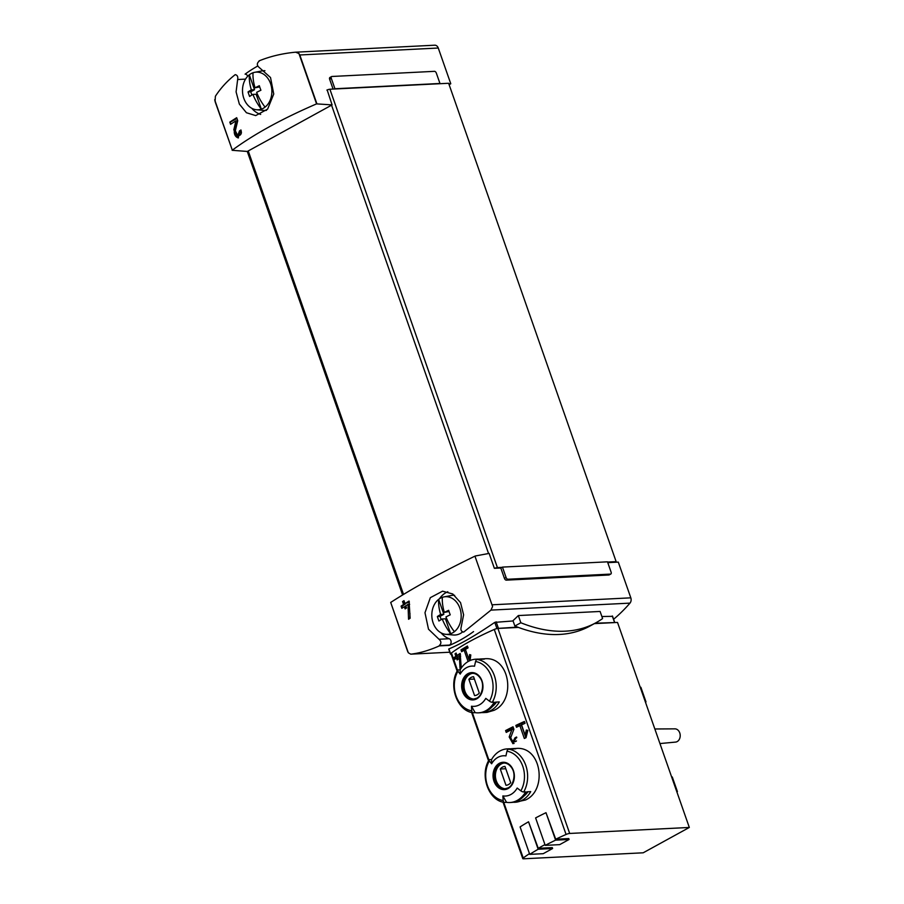 <?xml version="1.0" encoding="UTF-8"?>
<svg xmlns="http://www.w3.org/2000/svg" width="904" height="904" viewBox="0 0 904 904"><rect width="100%" height="100%" fill="white"/><g stroke="black" fill="none" stroke-linecap="round" stroke-linejoin="round"><path stroke-width="1.36" d="M326.886 90.084A2.655 0.588 -19.3 0 1 327.18 89.959L332.073 104.898L316.569 103.881C281.98 118.819 253.9 134.244 232.317 150.166L215.073 101.519L215.389 96.253C220.745 88.038 227.345 80.84 235.209 74.648C237.345 75.1 238.159 76.727 237.65 79.518L236.091 91.892L239.334 104.05L246.43 112.74L255.708 115.588L267.629 109.113L273.742 94.016L270.522 77.529L259.256 67.517C256.736 65.427 256.702 63.314 259.165 61.156L259.064 60.884C270.251 56.33 282.432 53.438 295.608 52.183L434.734 45.2A4.644 3.616 -92.9 0 0 434.587 45.211L295.947 52.172M295.608 52.183L298.93 53.517L299.8 54.974L316.875 103.757M239.515 130.877L237.797 135.555L235.322 130.797L237.729 120.707L236.678 117.701A238.679 52.963 160.7 0 0 229.808 122.13L230.576 124.323A238.679 52.963 -19.3 0 1 235.899 120.876L233.808 129.826L238.023 137.928L240.972 129.961A238.679 52.963 160.7 0 0 239.515 130.877L241.176 130.797A3.379 2.633 -92.9 0 1 241.289 131.193M439.005 639.252C441.401 641.343 441.491 643.456 439.276 645.592L439.367 645.874C429.321 650.36 419.795 653.129 410.766 654.168L408.337 652.801L407.614 651.332L390.697 602.437C412.834 588.12 440.926 572.684 474.95 556.152L492.59 606.516L490.985 610.098L463.684 632.088C461.311 631.636 460.464 630.02 461.153 627.218L463.605 614.799L460.543 602.629L452.757 593.973L442.564 591.182L430.327 597.668L424.982 612.72L428.496 629.195L439.005 639.252L449.198 638.732A3.311 2.588 -92.9 0 1 451.13 641.885A3.311 2.588 -92.9 0 1 449.378 645.083L449.469 645.366A179.015 139.465 -92.9 0 0 473.56 631.591L473.549 631.591A3.311 2.588 -92.9 0 0 473.549 631.591A3.311 2.588 -92.9 0 0 473.56 631.591M410.766 654.168L449.808 652.213L410.766 654.168M408.009 604.369A238.679 52.963 -19.3 0 0 405.783 605.782L406.551 607.974A238.679 52.963 -19.3 0 0 405.116 608.9L404.348 606.697A238.679 52.963 -19.3 0 0 401.851 608.324L401.082 606.121A238.679 52.963 160.7 0 1 403.579 604.505L402.551 601.578A238.679 52.963 160.7 0 1 403.986 600.651L405.015 603.589A238.679 52.963 160.7 0 1 409.06 601.036L410.133 618.234A238.679 52.963 -19.3 0 0 408.551 619.251L408.009 604.369L409.659 604.29M470.103 660.541L470.792 654.937L469.583 654.586L468.984 659.626L470.216 659.558M468.984 659.626L465.413 649.422A99.451 22.069 -19.3 0 1 468.069 647.874L467.424 646.044A99.451 22.069 160.7 0 0 460.995 649.897L461.628 651.727A99.451 22.069 -19.3 0 1 464.125 650.191L468.102 661.547M525.122 735.076L521.551 724.884A99.451 22.069 -19.3 0 1 525.054 723.302L524.422 721.471A99.451 22.069 160.7 0 0 515.856 725.415L516.5 727.245A99.451 22.069 -19.3 0 1 519.845 725.675L524.331 738.489A99.451 22.069 -19.3 0 1 526.038 737.698L527.846 730.353L526.354 730.025L525.122 735.076L526.58 735.009L527.281 730.217M487.064 712.375L494.059 710.318C516.444 700.498 510.071 655.852 484.374 658.801L480.951 658.937A26.849 20.916 87.1 0 1 484.329 659.118L480.6 659.31A26.849 20.916 -92.9 0 0 477.21 659.129L475.843 659.197A26.849 20.916 87.1 0 1 479.222 659.378L477.335 659.468A26.849 20.916 87.1 0 1 492.318 702.272L494.217 702.182A26.849 20.916 87.1 0 1 485.843 710.725A26.849 20.916 87.1 0 1 478.532 712.838A26.849 20.916 87.1 0 1 475.154 712.657L473.255 712.747A2.655 1.638 -81 0 1 473.041 712.736A2.655 1.638 -81 0 1 471.798 710.849A99.451 61.54 -81 0 1 471.47 706.227L475.154 712.657M491.618 763.778A99.451 39.471 -150.4 0 1 489.324 760.919A2.655 1.051 -150.4 0 1 489.053 759.925A2.655 1.051 -150.4 0 1 489.674 759.642L491.573 759.541L491.618 763.778A20.171 15.707 87.1 0 1 505.946 755.913A99.451 61.54 -81 0 1 506.986 751.224A2.655 1.638 -81 0 1 508.737 749.167A26.849 20.916 87.1 0 1 523.732 791.96L525.619 791.87A26.849 20.916 87.1 0 1 517.246 800.413A26.849 20.916 87.1 0 1 509.946 802.526L511.314 802.458A26.849 20.916 -92.9 0 0 518.625 800.345A26.849 20.916 -92.9 0 0 526.998 791.802L530.727 791.61A26.849 20.916 87.1 0 1 522.354 800.164A26.849 20.916 87.1 0 1 515.054 802.266L525.473 800.006C547.847 790.198 541.473 745.54 515.777 748.489M545.993 812.696L555.61 840.144L569.091 839.477L559.678 844.641L545.225 845.364L535.609 817.917A100.118 22.216 -19.3 0 1 545.993 812.696L555.711 839.217A99.451 22.069 -19.3 0 1 566.073 834.46A3.311 0.734 -19.3 0 1 569.689 833.454L689.323 827.454L643.196 852.8L523.563 858.8A3.311 0.734 -19.3 0 1 522.783 858.608A3.311 0.734 -19.3 0 1 523.224 857.998A99.451 22.069 -19.3 0 1 529.473 853.659M451.198 654.168L450.633 653.886A99.451 22.069 -19.3 0 1 450.994 653.603A3.311 0.734 -19.3 0 1 451.424 652.993A99.451 22.069 -19.3 0 1 494.273 629.455A3.311 0.734 -19.3 0 1 496.228 628.755A99.451 22.069 -19.3 0 1 496.906 628.461L517.596 627.105M528.546 821.792L538.162 849.251L552.615 848.517L543.202 853.692L529.721 854.37L520.105 826.911A100.118 22.216 -19.3 0 1 528.546 821.792L538.253 848.314A99.451 22.069 -19.3 0 1 544.965 844.618M515.02 737.8L512.896 741.732L510.67 737.777L513.901 729.302L513.02 726.793A99.451 22.069 160.7 0 0 505.596 730.579L506.229 732.409A99.451 22.069 -19.3 0 1 511.969 729.46L509.178 736.975L512.952 743.709L516.602 737.02A99.451 22.069 160.7 0 0 515.02 737.8L516.794 737.709M459.356 656.18A99.451 22.069 -19.3 0 0 457.616 657.344L458.26 659.174A99.451 22.069 -19.3 0 0 457.164 659.943L456.52 658.112A99.451 22.069 -19.3 0 0 454.644 659.445L454 657.615A99.451 22.069 160.7 0 1 455.876 656.281L455.017 653.841A99.451 22.069 160.7 0 1 456.124 653.072L456.972 655.513A99.451 22.069 160.7 0 1 460.159 653.411L461.243 667.728A99.451 22.069 -19.3 0 0 460.034 668.564L459.356 656.18L460.678 656.112M330.254 77.382A1.989 1.164 -118.8 0 0 329.937 77.473A1.989 1.164 -118.8 0 0 329.655 79.281L333.09 89.078M448.836 83.857L450.78 83.756L438.259 48.025A4.644 3.616 -92.9 0 0 434.734 45.2M475.255 556.005L489.143 553.406L494.364 568.322L500.805 568.006L504.432 578.379L506.082 577.475L502.454 567.102L607.488 561.825L611.115 572.198A1.989 1.164 -118.8 0 1 610.833 574.006A1.989 1.164 -118.8 0 1 610.516 574.096L507.969 579.238A1.989 1.164 -118.8 0 1 506.082 577.475M613.601 619.285A179.015 139.465 -92.9 0 0 629.975 603.126A4.644 3.616 -92.9 0 0 630.811 597.838L618.291 562.107L607.77 562.638M609.432 574.695A1.989 1.164 -118.8 0 1 609.183 574.91A1.989 1.164 -118.8 0 1 608.867 575L610.516 574.096M504.432 578.379A1.989 1.164 -118.8 0 0 506.319 580.142L608.867 575M232.147 150.301L247.346 151.443L332.073 104.898M448.994 649.095L448.892 648.925C460.916 643.942 476.205 635.083 494.77 622.37L513.077 620.958M601.872 616.505L612.29 616.347M439.367 645.874L449.469 645.366M518.32 615.556L600.098 611.454L602.595 618.562A192.269 112.74 -118.8 0 1 595.928 622.754A192.269 112.74 -118.8 0 1 520.84 622.754L518.32 615.556A179.015 139.465 -92.9 0 1 512.986 620.686L514.862 626.031A192.269 112.74 -118.8 0 0 589.95 626.043L595.928 622.754M327.18 89.959A2.655 0.588 -19.3 0 1 329.892 89.236L448.633 83.27L616.144 561.633L614.969 562.277M500.805 568.006L502.454 567.102M595.069 623.218L617.534 622.449L689.323 827.454M450.994 653.603A3.311 0.734 -19.3 0 1 450.994 653.592L457.141 671.152M569.091 839.477L568.774 838.562L555.711 839.217M552.615 848.517L552.299 847.602L538.253 848.314M515.054 802.266A26.849 20.916 87.1 0 1 513.178 802.255M509.946 802.526A26.849 20.916 87.1 0 1 506.556 802.345L504.669 802.436A2.655 1.638 -81 0 1 504.455 802.424A2.655 1.638 -81 0 1 503.212 800.548A99.451 61.54 -81 0 1 502.884 795.915L506.556 802.345M491.573 759.541A26.849 20.916 87.1 0 1 507.246 748.885A26.849 20.916 87.1 0 1 510.636 749.066L508.737 749.167M507.246 748.885L508.624 748.817A26.849 20.916 -92.9 0 1 512.003 748.998L515.743 748.817A26.849 20.916 87.1 0 0 512.353 748.636L515.777 748.455M510.5 748.828A26.849 20.916 87.1 0 1 512.353 748.636M523.732 791.96A2.655 1.051 -150.4 0 1 520.862 790.853A99.451 39.471 -150.4 0 1 517.201 788.051A20.171 15.707 87.1 0 1 510.907 794.469A20.171 15.707 87.1 0 1 502.884 795.915M478.532 712.838L479.9 712.77A26.849 20.916 -92.9 0 0 487.211 710.657A26.849 20.916 -92.9 0 0 495.584 702.114L499.324 701.922A26.849 20.916 87.1 0 1 490.951 710.465A26.849 20.916 87.1 0 1 483.64 712.578A26.849 20.916 87.1 0 1 481.764 712.567M460.159 669.853L460.215 674.09A99.451 39.471 -150.4 0 1 457.921 671.22A2.655 1.051 -150.4 0 1 457.639 670.237A2.655 1.051 -150.4 0 1 458.271 669.943L460.159 669.853A26.849 20.916 87.1 0 1 475.843 659.197M479.086 659.14A26.849 20.916 87.1 0 1 480.951 658.937M492.318 702.272A2.655 1.051 -150.4 0 1 489.448 701.154A99.451 39.471 -150.4 0 1 485.787 698.363A20.171 15.707 87.1 0 1 479.504 704.781A20.171 15.707 87.1 0 1 471.47 706.227M460.215 674.09A20.171 15.707 87.1 0 1 474.532 666.225A99.451 61.54 -81 0 1 475.572 661.525A2.655 1.638 -81 0 1 477.335 659.468M496.228 628.755A3.311 0.734 -19.3 0 1 497.901 628.449L518.421 627.421M594.369 623.613L614.211 622.619M654.835 728.986L674.881 728.85A6.633 5.164 87.1 0 1 680.079 734.15A6.633 5.164 87.1 0 1 677.175 741.585A6.633 5.164 87.1 0 1 675.548 742.094L659.943 743.563M645.377 701.956L645.998 701.922L640.868 687.277L640.247 687.311M676.78 791.644L677.412 791.621L672.282 776.977L671.649 777.011M474.035 699.086A12.927 10.068 87.1 0 1 464.012 686.678A12.927 10.068 87.1 0 1 472.736 673.322M473.572 676.734A9.447 7.356 -92.9 0 0 468.871 679.322L474.566 695.605A9.447 7.356 87.1 0 0 479.278 693.018L473.572 676.734M505.438 788.774A12.927 10.068 87.1 0 1 495.426 776.366A12.927 10.068 87.1 0 1 504.149 763.01M504.986 766.422A9.447 7.356 -92.9 0 0 500.274 769.01L505.98 785.293A9.447 7.356 87.1 0 0 510.692 782.706L504.986 766.422M496.545 702.058A24.205 18.848 87.1 0 1 492.454 706.465M474.385 679.051L468.871 679.322M527.959 791.757A24.205 18.848 87.1 0 1 523.868 796.153M505.799 768.739L500.274 769.01M529.721 854.37A100.118 22.216 -19.3 0 1 538.162 849.251M545.225 845.364A100.118 22.216 -19.3 0 1 555.61 840.144M494.703 568.311A2.655 0.588 -19.3 0 1 497.415 567.588L501.98 567.362M607.567 562.062L616.144 561.633M449.118 84.671L450.78 83.756M247.662 76.309A3.311 2.588 -92.9 0 0 245.097 74.151L245.086 74.151A3.311 2.588 -92.9 0 0 245.086 74.151A179.015 139.465 -92.9 0 1 257.708 66.037M331.305 78.377A1.989 1.164 -118.8 0 1 331.587 76.569A1.989 1.164 -118.8 0 1 331.904 76.478L434.451 71.337A1.989 1.164 -118.8 0 1 436.338 73.1L439.965 83.473L334.932 88.75L331.305 78.377L329.655 79.281M520.84 622.754L514.862 626.031M251.787 108.299A24.532 19.108 -92.9 0 0 260.668 114.424M439.276 645.592L449.378 645.083M447.808 591.758A24.532 19.108 -92.9 0 0 439.4 598.821M441.107 632.879A24.532 19.108 -92.9 0 0 449.198 638.732M515.856 725.415L518.128 725.302L518.478 726.307M524.535 721.787L518.128 725.302M519.845 725.675L521.585 725.584L525.857 737.777M511.958 741.529A4.802 3.74 -92.9 0 0 514.105 743.438M512.896 741.732L515.133 741.619A2.814 2.192 -92.9 0 0 516.489 740.907M505.596 730.579L508.003 730.455L508.308 731.325M513.291 727.55L508.003 730.455M511.969 729.46L513.879 729.37M460.995 649.897L462.78 649.806L463.13 650.801M467.775 647.061L462.78 649.806M464.125 650.191L465.662 650.112M469.571 659.592L469.933 660.609M456.972 655.513L460.498 654.383M455.017 653.841L456.317 653.773L457.164 656.214L454.667 657.581L455.187 659.05M455.876 656.281L457.164 656.214M454 657.615L454.667 657.581M456.52 658.112L457.808 658.044L458.215 659.208M405.015 603.589L409.388 601.996M402.551 601.578L403.93 601.499L404.958 604.437L401.964 606.075L402.585 607.838M403.579 604.505L404.958 604.437M401.082 606.121L401.964 606.075M404.348 606.697L405.726 606.629L406.269 608.155M409.953 613.251L409.907 618.37M235.899 120.876L237.537 120.786L234.611 129.792A5.763 4.497 -92.9 0 0 238.486 137.86M237.797 135.555L238.938 135.498A3.379 2.633 -92.9 0 0 241.413 132.255M229.808 122.13L231.051 124.017M236.95 118.492L230.384 122.108M252.905 94.4L256.126 94.231L261.346 109.158A36.036 21.131 -118.8 0 1 252.905 94.4A36.047 8 160.7 0 0 249.617 96.457A35.245 20.668 -118.8 0 1 248.035 91.937A36.047 8 -19.3 0 1 251.335 89.88A36.036 21.131 -118.8 0 1 249.312 74.806A18.848 14.679 87.1 0 1 253.03 72.761A18.848 14.679 87.1 0 1 254.657 72.32A18.848 14.679 87.1 0 1 270.895 84.603A18.848 14.679 87.1 0 1 265.064 107.113A18.848 14.679 87.1 0 1 261.346 109.158A18.848 14.679 87.1 0 1 256.533 109.746A18.848 14.679 87.1 0 1 243.809 98.31A18.848 14.679 87.1 0 1 249.312 74.806L254.544 89.722L250.747 91.801L251.877 95.01M253.03 72.761A36.036 21.131 61.2 0 0 255.052 87.835A36.047 8 -19.3 0 1 259.335 85.733A35.245 20.668 61.2 0 0 260.917 90.242A36.047 8 160.7 0 0 256.634 92.355A36.036 21.131 61.2 0 0 265.064 107.113M254.657 72.32L261.99 70.919A19.888 15.492 87.1 0 1 264.917 70.715M266.477 110.378A19.888 15.492 87.1 0 1 263.968 110.412L256.533 109.746M255.052 87.835L259.697 86.886M248.035 91.937L250.747 91.801M251.335 89.88L254.544 89.722M442.226 618.969L445.435 618.811L450.667 633.727A36.036 21.131 -118.8 0 1 442.226 618.969A36.047 8 160.7 0 0 438.937 621.025A35.245 20.668 -118.8 0 1 437.355 616.517A36.047 8 -19.3 0 1 440.643 614.46A36.036 21.131 -118.8 0 1 438.632 599.386A18.848 14.679 87.1 0 1 442.35 597.341A18.848 14.679 87.1 0 1 443.977 596.9A18.848 14.679 87.1 0 1 460.204 609.183A18.848 14.679 87.1 0 1 454.384 631.693A18.848 14.679 87.1 0 1 450.667 633.727A18.848 14.679 87.1 0 1 445.853 634.325A18.848 14.679 87.1 0 1 433.129 622.89A18.848 14.679 87.1 0 1 438.632 599.386L443.853 614.302L440.067 616.381L441.197 619.59M442.35 597.341A36.036 21.131 61.2 0 0 444.361 612.415A36.047 8 -19.3 0 1 448.655 610.313A35.245 20.668 61.2 0 0 450.237 614.822A36.047 8 160.7 0 0 445.943 616.935A36.036 21.131 61.2 0 0 454.384 631.693M443.977 596.9L451.311 595.499A19.888 15.492 87.1 0 1 454.644 595.329M462.667 631.896A19.888 15.492 87.1 0 1 453.288 634.992L445.853 634.325M444.361 612.415L449.017 611.466M437.355 616.517L440.067 616.381M440.643 614.46L443.853 614.302M214.677 99.802L232.317 150.166M298.93 53.517L316.569 103.881M474.95 556.152L492.59 606.516M390.697 602.437L408.337 652.801M494.273 629.455L566.073 834.46M451.424 652.993L457.537 670.429M472.306 712.601L488.94 760.117M503.709 802.289L523.224 857.998M299.8 54.974L438.259 48.025M492.341 604.787L630.811 597.838M490.985 610.098L629.975 603.126M496.126 621.816L498.33 628.077M612.302 615.986L614.494 622.246M448.892 648.925L450.633 653.886M494.77 622.37L496.906 628.461M508.116 788.548A13.684 10.656 87.1 0 1 493.087 774.276A13.684 10.656 87.1 0 1 509.912 765.033A13.684 10.656 87.1 0 1 508.116 788.548M506.986 751.224A24.86 19.368 87.1 0 1 520.862 790.853M503.212 800.548A24.86 19.368 87.1 0 1 489.324 760.919M476.713 698.848A13.684 10.656 87.1 0 1 461.684 684.588A13.684 10.656 87.1 0 1 478.51 675.344A13.684 10.656 87.1 0 1 476.713 698.848M475.572 661.525A24.86 19.368 87.1 0 1 489.448 701.154M471.798 710.849A24.86 19.368 87.1 0 1 457.921 671.22M497.901 628.449L569.689 833.454M476.883 698.137A12.927 10.068 87.1 0 1 473.357 699.154A12.927 10.068 87.1 0 1 462.656 686.746A12.927 10.068 87.1 0 1 472.057 673.322A12.927 10.068 87.1 0 1 482.487 683.424A12.927 10.068 87.1 0 1 476.883 698.137M508.285 787.825A12.927 10.068 87.1 0 1 504.771 788.842A12.927 10.068 87.1 0 1 494.059 776.434A12.927 10.068 87.1 0 1 503.471 763.021A12.927 10.068 87.1 0 1 513.901 773.112A12.927 10.068 87.1 0 1 508.285 787.825M506.319 580.142L507.969 579.238M329.892 89.236L497.415 567.588M331.553 105.18L488.555 553.519M248.238 150.957L403.523 594.403M237.65 79.518L245.526 79.123M509.178 736.975L510.997 736.884M233.808 129.826L234.611 129.792M612.483 616.076L614.652 622.291M448.712 649.083L450.474 654.112M489.053 759.925C479.527 775.203 488.544 800.741 504.455 802.424M483.64 712.578L487.064 712.409M457.639 670.237C448.124 685.514 457.141 711.052 473.041 712.736M471.606 712.442L488.555 760.852M503.008 802.142L522.783 858.608M473.357 699.154L476.77 698.17C479.448 698.736 486.182 686.181 480.16 677.966C477.866 674.746 475.165 673.197 472.057 673.322M504.771 788.842L508.184 787.859C510.862 788.424 517.596 775.881 511.574 767.654C509.28 764.434 506.579 762.886 503.471 763.021M609.183 574.91L610.833 574.006M247.278 151.431L402.596 594.968M329.937 77.473L331.587 76.569"/></g></svg>
